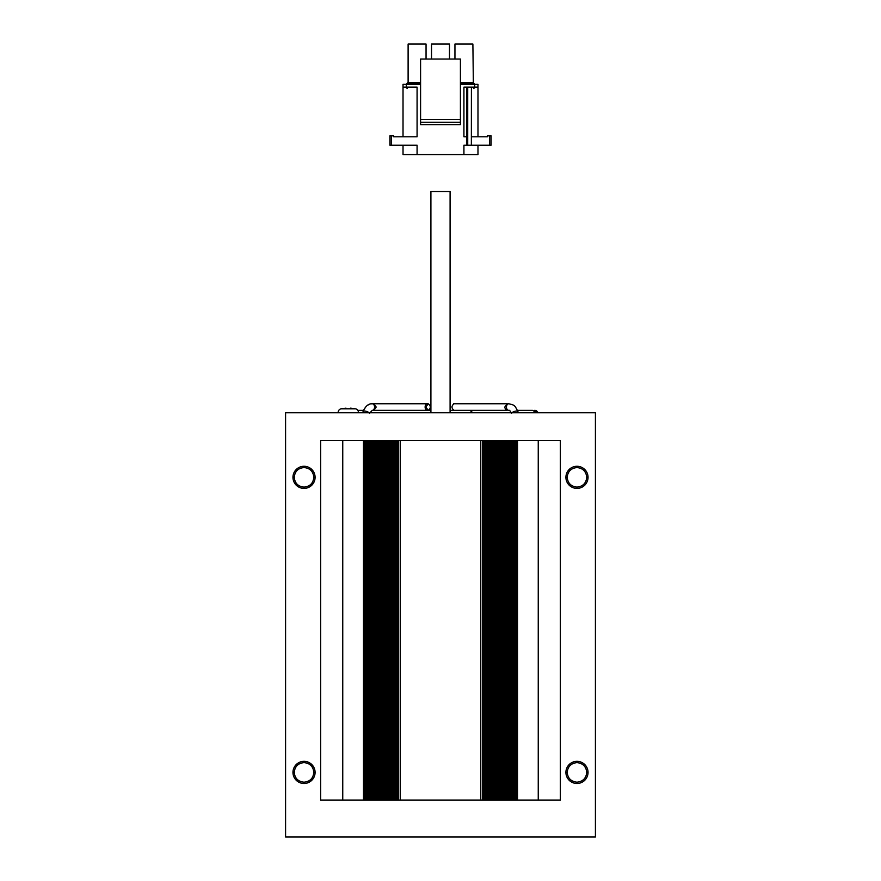 <?xml version="1.0" encoding="UTF-8"?>
<svg xmlns="http://www.w3.org/2000/svg" width="881" height="881" viewBox="0 0 881 881"><rect width="100%" height="100%" fill="white"/><g stroke="black" fill="none" stroke-linecap="round" stroke-linejoin="round"><path stroke-width="1.32" d="M538.247 800.069L538.247 440.445L560.371 440.445L560.371 800.069L516.222 800.069L516.222 440.445L514.922 440.445L514.922 800.069L516.222 800.069M512.313 800.069L511.002 800.069L511.002 440.445L512.313 440.445L512.313 800.069L514.922 800.069M483.625 800.069L482.314 800.069L482.314 440.445L483.625 440.445L483.625 800.069L511.002 800.069M397.375 800.069L396.076 800.069L396.076 440.445L397.375 440.445L397.375 800.069L482.314 800.069M392.166 800.069L390.856 800.069L390.856 440.445L392.166 440.445L392.166 800.069L396.076 800.069M386.946 800.069L385.647 800.069L385.647 440.445L386.946 440.445L386.946 800.069L390.856 800.069M381.726 800.069L380.427 800.069L380.427 440.445L381.726 440.445L381.726 800.069L385.647 800.069M376.517 800.069L375.207 800.069L375.207 440.445L376.517 440.445L376.517 800.069L380.427 800.069M363.479 800.069L363.479 440.445L320.629 440.445L320.629 800.069L375.207 800.069M320.629 440.445L320.629 800.069L320.629 440.445M364.778 800.069L364.778 440.445L363.479 440.445M366.078 800.069L366.078 440.445L364.778 440.445M367.388 800.069L367.388 440.445L366.078 440.445M368.687 800.069L368.687 440.445L367.388 440.445M369.998 800.069L369.998 440.445L368.687 440.445M371.297 800.069L371.297 440.445L369.998 440.445M372.597 800.069L372.597 440.445L371.297 440.445M373.907 800.069L373.907 440.445L372.597 440.445M375.207 440.445L373.907 440.445M377.817 800.069L377.817 440.445L376.517 440.445M379.127 800.069L379.127 440.445L377.817 440.445M380.427 440.445L379.127 440.445M385.647 440.445L383.037 440.445L383.037 800.069M383.037 440.445L381.726 440.445M384.336 440.445L384.336 800.069M390.856 440.445L388.246 440.445L388.246 800.069M388.246 440.445L386.946 440.445M389.556 440.445L389.556 800.069M396.076 440.445L393.466 440.445L393.466 800.069M393.466 440.445L392.166 440.445M394.765 440.445L394.765 800.069M480.641 800.069L480.641 440.445L398.686 440.445L398.686 800.069M398.686 440.445L397.375 440.445M400.359 440.445L400.359 800.069M482.314 440.445L480.641 440.445M484.924 800.069L484.924 440.445L483.625 440.445M486.235 800.069L486.235 440.445L484.924 440.445M487.534 800.069L487.534 440.445L486.235 440.445M488.834 800.069L488.834 440.445L487.534 440.445M490.144 800.069L490.144 440.445L488.834 440.445M491.444 800.069L491.444 440.445L490.144 440.445M492.754 800.069L492.754 440.445L491.444 440.445M494.054 800.069L494.054 440.445L492.754 440.445M495.353 800.069L495.353 440.445L494.054 440.445M496.664 800.069L496.664 440.445L495.353 440.445M497.963 800.069L497.963 440.445L496.664 440.445M499.274 800.069L499.274 440.445L497.963 440.445M511.002 440.445L500.573 440.445L500.573 800.069M500.573 440.445L499.274 440.445M501.873 440.445L501.873 800.069M503.183 440.445L503.183 800.069M504.483 440.445L504.483 800.069M505.793 440.445L505.793 800.069M507.093 440.445L507.093 800.069M508.403 440.445L508.403 800.069M509.703 440.445L509.703 800.069M514.922 440.445L513.612 440.445L513.612 800.069M513.612 440.445L512.313 440.445M516.222 440.445L517.521 440.445L517.521 800.069M538.247 440.445L517.521 440.445M304.033 466.269A11.068 11.068 0 0 1 315.09 477.337A11.068 11.068 0 0 1 304.033 488.393A11.068 11.068 0 0 1 292.966 477.337A11.068 11.068 0 0 1 304.033 466.269M576.967 466.269A11.068 11.068 0 0 1 588.034 477.337A11.068 11.068 0 0 1 576.967 488.393A11.068 11.068 0 0 1 565.91 477.337A11.068 11.068 0 0 1 576.967 466.269M576.967 761.338A11.068 11.068 0 0 1 588.034 772.406A11.068 11.068 0 0 1 576.967 783.473A11.068 11.068 0 0 1 565.91 772.406A11.068 11.068 0 0 1 576.967 761.338M304.033 761.338A11.068 11.068 0 0 1 315.09 772.406A11.068 11.068 0 0 1 304.033 783.473A11.068 11.068 0 0 1 292.966 772.406A11.068 11.068 0 0 1 304.033 761.338M595.413 836.95L595.413 412.782L285.587 412.782L285.587 836.95L595.413 836.95L595.413 412.782M294.254 772.406C294.838 766.47 298.097 763.21 304.033 762.627C309.969 763.21 313.229 766.47 313.801 772.406C313.229 778.341 309.969 781.601 304.033 782.174C298.097 781.601 294.838 778.341 294.254 772.406M586.746 772.406C586.129 778.308 582.881 781.568 576.967 782.174C571.064 781.568 567.805 778.308 567.199 772.406C567.805 766.503 571.064 763.243 576.967 762.627C582.881 763.243 586.129 766.492 586.746 772.406M586.746 477.337C586.129 483.24 582.881 486.499 576.967 487.105C571.064 486.499 567.805 483.24 567.199 477.337C567.805 471.423 571.064 468.174 576.967 467.558C582.881 468.163 586.129 471.423 586.746 477.337M294.254 477.337C294.838 471.39 298.097 468.141 304.033 467.558C309.969 468.141 313.229 471.39 313.801 477.337C313.229 483.273 309.969 486.532 304.033 487.105C298.097 486.532 294.838 483.273 294.254 477.337M358.435 412.782L338.15 412.782M358.435 412.418A3.689 3.689 0 0 0 355.561 408.817L341.013 408.817A3.689 3.689 0 0 0 338.15 412.418M341.013 408.817A33.192 33.192 0 0 1 341.564 408.696L341.564 408.696M345.991 408.156L341.586 408.773L345.991 408.156L346.057 408.773L345.991 408.156L346.057 408.773L350.528 408.773L346.057 408.773M350.594 408.156L350.528 408.773L350.594 408.156L354.999 408.773L350.594 408.156L350.528 408.773M369.139 412.782A3.304 0.991 18.3 0 0 366.298 411.35A3.304 0.991 18.3 0 0 364.183 410.987A3.304 0.991 -161.7 0 0 363.159 411.35C365.516 406.086 368.533 403.553 372.211 403.762L428.21 403.762L425.875 407.066L428.21 410.37L430.908 410.37L427.461 410.37A3.304 2.335 -90 0 1 425.127 407.066A3.304 2.335 -90 0 1 427.461 403.762L373.874 403.762L376.198 407.066L373.863 410.37L372.211 410.37A3.304 2.335 90 0 0 374.546 407.066A3.304 2.335 90 0 0 372.211 403.762L370.945 403.872M427.461 403.762L428.21 403.762C430.985 405.965 430.985 408.167 428.21 410.37L373.863 410.37M453.803 403.784A3.304 2.335 90 0 0 453.539 403.762L507.137 403.762L507.137 404.742M454.045 410.37L507.137 410.37L454.045 410.37C451.325 408.167 451.325 405.965 454.056 403.762L453.539 403.762M507.963 403.983L507.137 403.762L504.802 407.066C505.242 409.213 506.013 410.315 507.137 410.37M420.589 83.629L406.769 83.629L407.661 82.737L406.769 83.629L407.661 82.737L420.589 82.737M460.411 82.737L473.339 82.737L472.888 44.05L454.948 44.05L454.948 59.038M449.475 59.038L449.475 44.05L431.525 44.05L431.525 59.038M426.052 59.038L426.052 44.05L408.112 44.05L408.112 82.858M420.589 122.272L420.589 119.464L460.411 119.464L460.411 122.272L420.589 122.272L420.589 124.617L460.411 124.617L460.411 122.272M460.411 119.464L460.411 59.038L420.589 59.038L420.589 119.464M420.589 84.334L406.306 84.334L406.306 87.142L417.076 87.142L417.076 136.797L393.653 136.797L393.653 135.861L389.909 135.861L389.909 145.233L417.076 145.233L417.076 154.593L403.024 154.593L403.024 145.233M474.231 84.334L473.339 82.737M471.357 87.142L467.734 87.142L467.734 145.233L491.091 145.233L491.091 135.861L487.347 135.861L487.347 136.797L471.412 136.797M474.694 87.142L474.694 84.334L477.976 84.334L477.976 87.142L471.412 87.142L471.357 145.233M407.529 87.142L407.143 88.574L406.769 87.142M407.143 88.574L406.769 87.847L407.529 87.847M407.661 82.737L406.769 84.334M473.857 88.574L473.471 87.847L474.231 87.847L473.857 88.574L474.231 87.142M473.471 87.847L473.471 87.142M467.734 145.233L466.6 145.233L466.6 136.797L463.924 136.797L463.924 87.142L467.734 87.142M466.534 136.797L466.534 87.142M406.306 84.334L403.024 84.334L403.024 136.797L393.653 136.797M406.306 87.142L403.024 87.142M474.694 84.334L460.411 84.334M477.976 87.142L477.976 136.797M477.976 145.233L477.976 154.593L463.924 154.593L463.924 145.233L466.6 145.233M463.924 154.593L417.076 154.593M450.092 412.782L450.092 191.485L430.908 191.485L430.908 412.782M534.569 410.392A3.315 3.315 175.4 0 1 537.928 412.782M490.75 410.392L491.455 410.392M342.753 800.069L342.753 440.445M511.861 412.782A3.304 0.991 -18.3 0 1 514.702 411.35A3.304 0.991 -18.3 0 1 516.817 410.987A3.304 0.991 161.7 0 1 517.841 411.35C514.416 404.963 515.077 405.337 508.789 403.762A3.304 2.335 90 0 0 506.454 407.066A3.304 2.335 90 0 0 508.789 410.37C509.372 409.896 510.297 410.909 511.564 413.42M474.231 83.629L460.411 83.629M489.682 145.233L489.682 135.861M391.318 135.861L391.318 145.233M427.461 410.37L372.211 410.37L369.436 413.42M369.679 404.181L367.344 405.37M366.243 406.295L363.688 410.006M363.159 411.35L362.697 412.782M508.789 403.762C515.077 405.337 514.416 404.963 517.841 411.35L518.303 412.782M537.344 412.782L532.52 410.392L517.477 410.392L532.542 410.392L537.135 412.782M392.012 410.392L374.821 410.392M363.523 410.392L357.829 410.392M469.859 410.392L450.092 410.392M472.943 412.782L470.002 410.392"/></g></svg>
